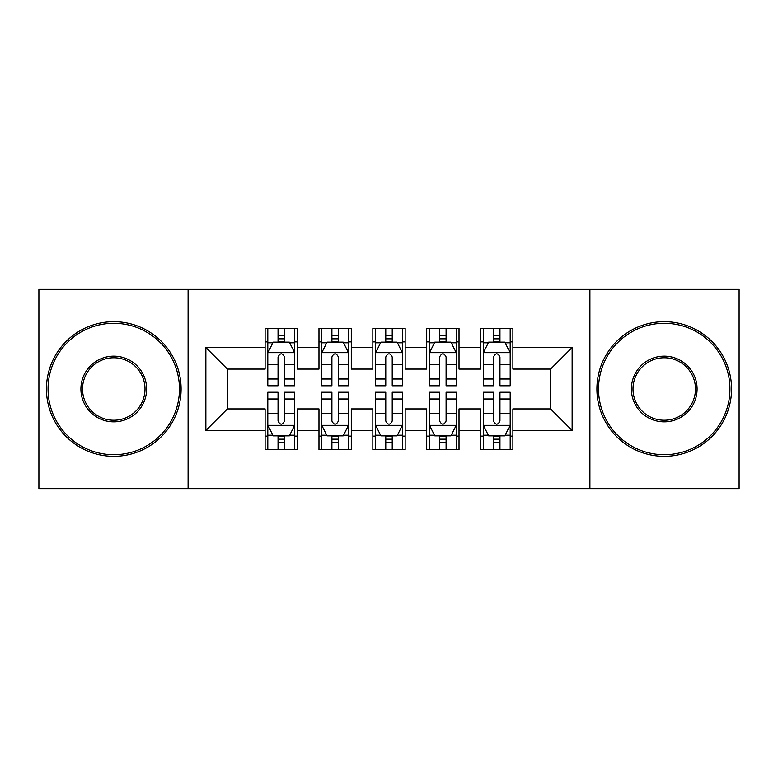 <?xml version="1.0" encoding="UTF-8"?>
<svg xmlns="http://www.w3.org/2000/svg" width="778" height="778" viewBox="0 0 778 778"><rect width="100%" height="100%" fill="white"/><g stroke="black" fill="none" stroke-linecap="round" stroke-linejoin="round"><path stroke-width="1.17" d="M589.899 488.642L739.1 488.642L739.1 289.358L589.899 289.358L589.899 488.642L188.101 488.642L188.101 289.358L38.9 289.358L38.9 488.642L188.101 488.642M589.899 289.358L188.101 289.358M205.869 430.477L205.869 347.523L265.123 347.523L265.123 369.073L227.419 369.073L227.419 408.927L205.869 430.477L265.123 430.477L265.123 449.596L297.439 449.596L297.439 430.477L318.98 430.477L318.98 449.596L351.296 449.596L351.296 430.477L372.837 430.477L372.837 449.596L405.163 449.596L405.163 430.477L426.704 430.477L426.704 449.596L459.02 449.596L459.02 430.477L480.561 430.477L480.561 449.596L512.877 449.596L512.877 408.927L550.581 408.927L550.581 369.073L512.877 369.073L512.877 347.523L572.131 347.523L572.131 430.477L512.877 430.477M512.877 347.523L512.877 328.404L480.561 328.404L480.561 347.523L459.02 347.523L459.02 328.404L426.704 328.404L426.704 347.523L405.163 347.523L405.163 328.404L372.837 328.404L372.837 347.523L351.296 347.523L351.296 328.404L318.98 328.404L318.98 347.523L297.439 347.523L297.439 328.404L265.123 328.404L265.123 347.523M459.02 430.477L459.02 408.927L480.561 408.927L480.561 430.477M572.131 347.523L550.581 369.073M405.163 430.477L405.163 408.927L426.704 408.927L426.704 430.477M480.561 347.523L480.561 369.073L459.02 369.073L459.02 347.523M351.296 430.477L351.296 408.927L372.837 408.927L372.837 430.477M426.704 347.523L426.704 369.073L405.163 369.073L405.163 347.523M297.439 430.477L297.439 408.927L318.98 408.927L318.98 430.477M372.837 347.523L372.837 369.073L351.296 369.073L351.296 347.523M227.419 408.927L265.123 408.927L265.123 430.477M318.98 347.523L318.98 369.073L297.439 369.073L297.439 347.523M480.561 341.873L483.255 341.873M510.193 341.873L512.877 341.873M426.704 341.873L429.398 341.873M456.326 341.873L459.02 341.873M372.837 341.873L375.531 341.873M402.469 341.873L405.163 341.873M318.98 341.873L321.674 341.873M348.602 341.873L351.296 341.873M265.123 341.873L267.807 341.873M294.745 341.873L297.439 341.873M265.123 436.127L267.807 436.127M294.745 436.127L297.439 436.127M318.98 436.127L321.674 436.127M348.602 436.127L351.296 436.127M372.837 436.127L375.531 436.127M402.469 436.127L405.163 436.127M426.704 436.127L429.398 436.127M456.326 436.127L459.02 436.127M480.561 436.127L483.255 436.127M510.193 436.127L512.877 436.127M205.869 347.523L227.419 369.073M550.581 408.927L572.131 430.477M284.505 335.406L278.047 335.406M294.745 379.012L284.505 379.012L284.505 385.771L294.745 385.771L294.745 352.911L289.358 342.145L273.195 342.145L267.807 352.911L267.807 385.771L278.047 385.771L278.047 379.012L267.807 379.012M267.807 352.911L267.807 328.404M294.745 352.911L294.745 328.404M278.047 342.145L278.047 328.404M284.505 328.404L284.505 342.145M284.505 379.012L284.505 356.956C282.356 352.804 280.206 352.804 278.047 356.956L278.047 379.012M284.505 341.873L278.047 341.873M278.047 442.594L284.505 442.594M267.807 398.988L278.047 398.988L278.047 392.229L267.807 392.229L267.807 425.089L273.195 435.855L289.358 435.855L294.745 425.089L294.745 392.229L284.505 392.229L284.505 398.988L294.745 398.988M294.745 425.089L294.745 449.596M267.807 425.089L267.807 449.596M284.505 435.855L284.505 449.596M278.047 449.596L278.047 435.855M278.047 398.988L278.047 421.044C280.197 425.196 282.356 425.196 284.505 421.044L284.505 398.988M278.047 436.127L284.505 436.127M338.372 335.406L331.905 335.406M348.602 379.012L338.372 379.012L338.372 385.771L348.602 385.771L348.602 352.911L343.215 342.145L327.061 342.145L321.674 352.911L321.674 385.771L331.905 385.771L331.905 379.012L321.674 379.012M321.674 352.911L321.674 328.404M348.602 352.911L348.602 328.404M331.905 342.145L331.905 328.404M338.372 328.404L338.372 342.145M338.372 379.012L338.372 356.956C336.222 352.804 334.063 352.804 331.905 356.956L331.905 379.012M338.372 341.873L331.905 341.873M392.229 335.406L385.771 335.406M402.469 379.012L392.229 379.012L392.229 385.771L402.469 385.771L402.469 352.911L397.081 342.145L380.919 342.145L375.531 352.911L375.531 385.771L385.771 385.771L385.771 379.012L375.531 379.012M375.531 352.911L375.531 328.404M402.469 352.911L402.469 328.404M385.771 342.145L385.771 328.404M392.229 328.404L392.229 342.145M392.229 379.012L392.229 356.956C390.079 352.804 387.93 352.804 385.771 356.956L385.771 379.012M392.229 341.873L385.771 341.873M331.905 442.594L338.372 442.594M321.674 398.988L331.905 398.988L331.905 392.229L321.674 392.229L321.674 425.089L327.061 435.855L343.215 435.855L348.602 425.089L348.602 392.229L338.372 392.229L338.372 398.988L348.602 398.988M348.602 425.089L348.602 449.596M321.674 425.089L321.674 449.596M338.372 435.855L338.372 449.596M331.905 449.596L331.905 435.855M331.905 398.988L331.905 421.044C334.054 425.196 336.213 425.196 338.372 421.044L338.372 398.988M331.905 436.127L338.372 436.127M385.771 442.594L392.229 442.594M375.531 398.988L385.771 398.988L385.771 392.229L375.531 392.229L375.531 425.089L380.919 435.855L397.081 435.855L402.469 425.089L402.469 392.229L392.229 392.229L392.229 398.988L402.469 398.988M402.469 425.089L402.469 449.596M375.531 425.089L375.531 449.596M392.229 435.855L392.229 449.596M385.771 449.596L385.771 435.855M385.771 398.988L385.771 421.044C387.921 425.196 390.07 425.196 392.229 421.044L392.229 398.988M385.771 436.127L392.229 436.127M113.763 454.712A65.712 65.712 0 0 0 179.475 389A65.712 65.712 0 0 0 113.763 323.288A65.712 65.712 0 0 0 48.061 389A65.712 65.712 0 0 0 113.763 454.712M113.763 321.674A67.326 67.326 0 0 1 181.099 389A67.326 67.326 0 0 1 113.763 456.326A67.326 67.326 0 0 1 46.437 389A67.326 67.326 0 0 1 113.763 321.674M113.763 421.851A32.851 32.851 0 0 1 80.912 389A32.851 32.851 0 0 1 113.763 356.149A32.851 32.851 0 0 1 146.624 389A32.851 32.851 0 0 1 113.763 421.851M113.763 357.763A31.237 31.237 0 0 0 82.526 389A31.237 31.237 0 0 0 113.763 420.237A31.237 31.237 0 0 0 145.009 389A31.237 31.237 0 0 0 113.763 357.763M664.237 454.712A65.712 65.712 0 0 0 729.939 389A65.712 65.712 0 0 0 664.237 323.288A65.712 65.712 0 0 0 598.525 389A65.712 65.712 0 0 0 664.237 454.712M664.237 321.674A67.326 67.326 0 0 1 731.563 389A67.326 67.326 0 0 1 664.237 456.326A67.326 67.326 0 0 1 596.901 389A67.326 67.326 0 0 1 664.237 321.674M664.237 421.851A32.851 32.851 0 0 1 631.376 389A32.851 32.851 0 0 1 664.237 356.149A32.851 32.851 0 0 1 697.088 389A32.851 32.851 0 0 1 664.237 421.851M664.237 357.763A31.237 31.237 0 0 0 632.991 389A31.237 31.237 0 0 0 664.237 420.237A31.237 31.237 0 0 0 695.474 389A31.237 31.237 0 0 0 664.237 357.763M446.095 335.406L439.628 335.406M456.326 379.012L446.095 379.012L446.095 385.771L456.326 385.771L456.326 352.911L450.939 342.145L434.785 342.145L429.398 352.911L429.398 385.771L439.628 385.771L439.628 379.012L429.398 379.012M429.398 352.911L429.398 328.404M456.326 352.911L456.326 328.404M439.628 342.145L439.628 328.404M446.095 328.404L446.095 342.145M446.095 379.012L446.095 356.956C443.946 352.804 441.787 352.804 439.628 356.956L439.628 379.012M446.095 341.873L439.628 341.873M499.953 335.406L493.495 335.406M510.193 379.012L499.953 379.012L499.953 385.771L510.193 385.771L510.193 352.911L504.805 342.145L488.642 342.145L483.255 352.911L483.255 385.771L493.495 385.771L493.495 379.012L483.255 379.012M483.255 352.911L483.255 328.404M510.193 352.911L510.193 328.404M493.495 342.145L493.495 328.404M499.953 328.404L499.953 342.145M499.953 379.012L499.953 356.956C497.803 352.804 495.644 352.804 493.495 356.956L493.495 379.012M499.953 341.873L493.495 341.873M439.628 442.594L446.095 442.594M429.398 398.988L439.628 398.988L439.628 392.229L429.398 392.229L429.398 425.089L434.785 435.855L450.939 435.855L456.326 425.089L456.326 392.229L446.095 392.229L446.095 398.988L456.326 398.988M456.326 425.089L456.326 449.596M429.398 425.089L429.398 449.596M446.095 435.855L446.095 449.596M439.628 449.596L439.628 435.855M439.628 398.988L439.628 421.044C441.778 425.196 443.937 425.196 446.095 421.044L446.095 398.988M439.628 436.127L446.095 436.127M493.495 442.594L499.953 442.594M483.255 398.988L493.495 398.988L493.495 392.229L483.255 392.229L483.255 425.089L488.642 435.855L504.805 435.855L510.193 425.089L510.193 392.229L499.953 392.229L499.953 398.988L510.193 398.988M510.193 425.089L510.193 449.596M483.255 425.089L483.255 449.596M499.953 435.855L499.953 449.596M493.495 449.596L493.495 435.855M493.495 398.988L493.495 421.044C495.644 425.196 497.794 425.196 499.953 421.044L499.953 398.988M493.495 436.127L499.953 436.127M294.609 352.648L267.943 352.648M267.807 342.787L272.874 342.787M289.679 342.787L294.745 342.787M278.047 364.581L267.807 364.581M294.745 364.581L284.505 364.581M284.505 338.838L278.047 338.838M267.943 425.352L294.609 425.352M294.745 435.213L289.679 435.213M272.874 435.213L267.807 435.213M284.505 413.419L294.745 413.419M267.807 413.419L278.047 413.419M278.047 439.162L284.505 439.162M348.466 352.648L321.81 352.648M321.674 342.787L326.741 342.787M343.545 342.787L348.602 342.787M331.905 364.581L321.674 364.581M348.602 364.581L338.372 364.581M338.372 338.838L331.905 338.838M402.333 352.648L375.667 352.648M375.531 342.787L380.598 342.787M397.402 342.787L402.469 342.787M385.771 364.581L375.531 364.581M402.469 364.581L392.229 364.581M392.229 338.838L385.771 338.838M321.81 425.352L348.466 425.352M348.602 435.213L343.545 435.213M326.741 435.213L321.674 435.213M338.372 413.419L348.602 413.419M321.674 413.419L331.905 413.419M331.905 439.162L338.372 439.162M375.667 425.352L402.333 425.352M402.469 435.213L397.402 435.213M380.598 435.213L375.531 435.213M392.229 413.419L402.469 413.419M375.531 413.419L385.771 413.419M385.771 439.162L392.229 439.162M456.19 352.648L429.534 352.648M429.398 342.787L434.455 342.787M451.259 342.787L456.326 342.787M439.628 364.581L429.398 364.581M456.326 364.581L446.095 364.581M446.095 338.838L439.628 338.838M510.057 352.648L483.391 352.648M483.255 342.787L488.321 342.787M505.126 342.787L510.193 342.787M493.495 364.581L483.255 364.581M510.193 364.581L499.953 364.581M499.953 338.838L493.495 338.838M429.534 425.352L456.19 425.352M456.326 435.213L451.259 435.213M434.455 435.213L429.398 435.213M446.095 413.419L456.326 413.419M429.398 413.419L439.628 413.419M439.628 439.162L446.095 439.162M483.391 425.352L510.057 425.352M510.193 435.213L505.126 435.213M488.321 435.213L483.255 435.213M499.953 413.419L510.193 413.419M483.255 413.419L493.495 413.419M493.495 439.162L499.953 439.162"/></g></svg>
